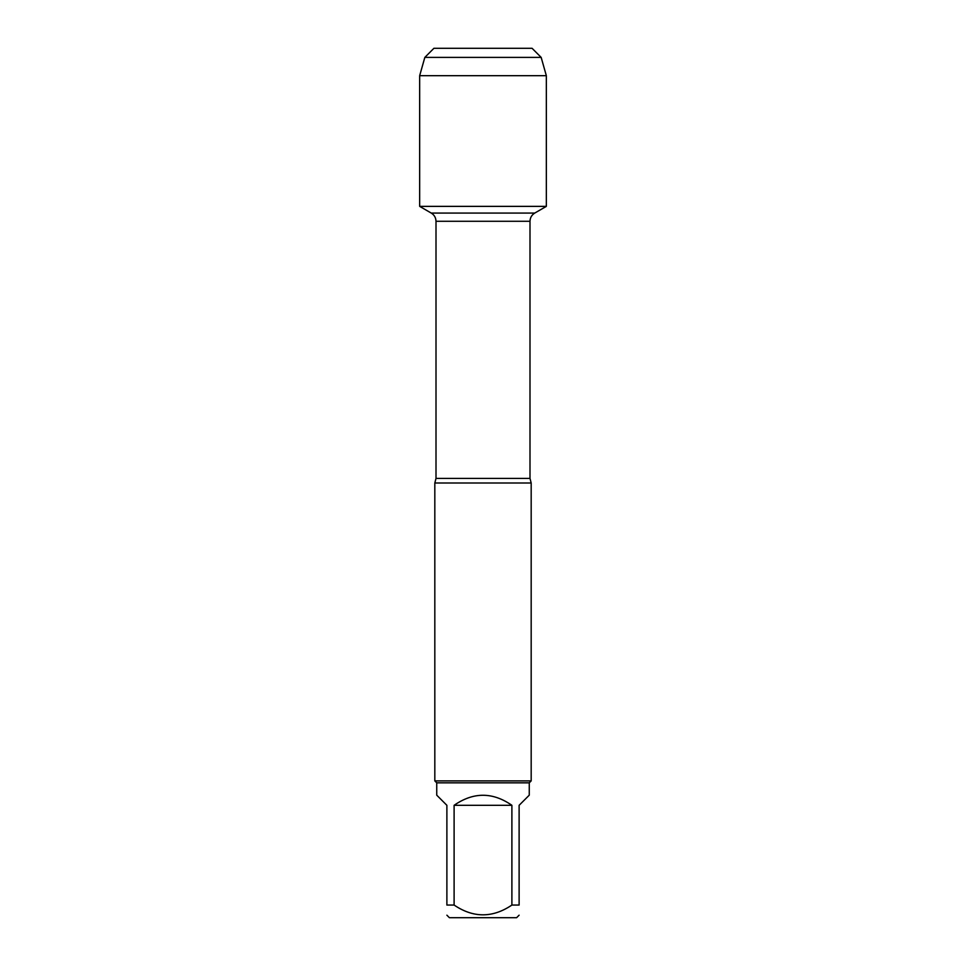 <?xml version="1.0" encoding="UTF-8"?>
<svg xmlns="http://www.w3.org/2000/svg" width="966" height="966" viewBox="0 0 966 966"><rect width="100%" height="100%" fill="white"/><g stroke="black" fill="none" stroke-linecap="round" stroke-linejoin="round"><path stroke-width="1.45" d="M470.744 48.3L532.085 48.3L433.915 48.3L424.835 57.392L419.667 75.674L419.667 206.374L431.259 213.075C434.302 214.959 435.883 217.7 436.004 221.286L436.004 478.411L434.821 483L434.821 780.902L531.179 780.902L531.179 483L434.821 483M419.667 206.374L546.333 206.374L419.667 206.374L419.667 75.674L546.333 75.674L546.333 206.374L534.741 213.075L431.259 213.075M519.116 915.188L516.605 917.7L449.395 917.7L446.884 915.188M511.895 805.306C492.636 791.927 473.364 791.927 454.105 805.306L511.895 805.306L511.895 905.057C492.6 918.074 473.34 918.074 454.105 905.057L446.884 905.057C446.884 918.074 446.884 918.074 446.884 905.057L446.884 805.306L436.741 795.175L436.741 782.834L529.259 782.834L529.259 795.175L519.116 805.306L519.116 905.057C519.116 918.074 519.116 918.074 519.116 905.057L511.895 905.057M454.105 805.306L454.105 905.057M436.741 782.834L434.821 780.902M532.085 48.3L541.165 57.392L546.333 75.674M541.165 57.392L424.835 57.392L419.667 75.674M436.004 478.411L529.996 478.411L531.179 483M529.996 478.411L529.996 221.286L436.004 221.286M529.996 221.286C530.117 217.7 531.698 214.959 534.741 213.075M529.259 782.834L531.179 780.902M433.915 48.3L424.835 57.392"/></g></svg>
